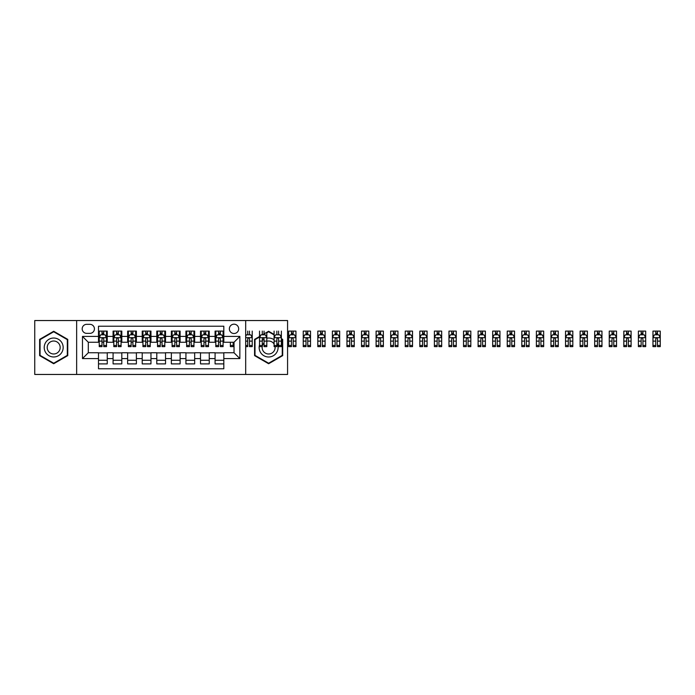 <?xml version="1.0" encoding="UTF-8"?>
<svg xmlns="http://www.w3.org/2000/svg" width="695" height="695" viewBox="0 0 695 695"><rect width="100%" height="100%" fill="white"/><g stroke="black" fill="none" stroke-linecap="round" stroke-linejoin="round"><path stroke-width="1.04" d="M234.024 324.183A4.665 4.665 0 0 0 229.359 328.848A4.665 4.665 0 0 0 234.024 333.513A4.665 4.665 0 0 0 238.68 328.848A4.665 4.665 0 0 0 234.024 324.183M245.683 374.457L287.574 374.457L287.574 320.543L245.683 320.543L245.683 374.457L76.641 374.457L76.641 320.543L34.75 320.543L34.75 374.457L76.641 374.457M223.825 331.107L215.076 331.107L215.076 336.423L209.247 336.423L209.247 342.253L215.076 342.253L215.076 336.423M209.247 336.423L209.247 331.107L200.508 331.107L200.508 336.423L194.678 336.423L194.678 342.253L200.508 342.253L200.508 336.423M194.678 336.423L194.678 331.107L185.93 331.107L185.93 336.423L180.109 336.423L180.109 342.253L185.93 342.253L185.93 336.423M180.109 336.423L180.109 331.107L171.361 331.107L171.361 336.423L165.532 336.423L165.532 342.253L171.361 342.253L171.361 336.423M165.532 336.423L165.532 331.107L156.792 331.107L156.792 336.423L150.963 336.423L150.963 342.253L156.792 342.253L156.792 336.423M150.963 336.423L150.963 331.107L142.214 331.107L142.214 336.423L136.385 336.423L136.385 342.253L142.214 342.253L142.214 336.423M136.385 336.423L136.385 331.107L127.645 331.107L127.645 336.423L121.816 336.423L121.816 342.253L127.645 342.253L127.645 336.423M121.816 336.423L121.816 331.107L113.076 331.107L113.076 342.253L107.247 342.253L107.247 331.107L98.499 331.107M98.499 363.893L107.247 363.893L107.247 352.747L113.076 352.747L113.076 363.893L121.816 363.893L121.816 352.747L127.645 352.747L127.645 358.577L121.816 358.577M127.645 358.577L127.645 363.893L136.385 363.893L136.385 352.747L142.214 352.747L142.214 358.577L136.385 358.577M142.214 358.577L142.214 363.893L150.963 363.893L150.963 352.747L156.792 352.747L156.792 358.577L150.963 358.577M156.792 358.577L156.792 363.893L165.532 363.893L165.532 352.747L171.361 352.747L171.361 358.577L165.532 358.577M171.361 358.577L171.361 363.893L180.109 363.893L180.109 352.747L185.93 352.747L185.93 358.577L180.109 358.577M185.93 358.577L185.93 363.893L194.678 363.893L194.678 352.747L200.508 352.747L200.508 358.577L194.678 358.577M200.508 358.577L200.508 363.893L209.247 363.893L209.247 352.747L215.076 352.747L215.076 358.577L209.247 358.577M86.701 333.365L89.907 333.365A4.518 4.518 0 0 0 94.424 328.848A4.518 4.518 0 0 0 89.907 324.33L86.701 324.33A4.518 4.518 0 0 0 82.184 328.848A4.518 4.518 0 0 0 86.701 333.365M245.683 320.543L76.641 320.543M223.825 336.423L223.825 326.224L98.499 326.224L98.499 342.253L88.3 342.253L88.3 352.747L98.499 352.747L98.499 368.776L223.825 368.776L223.825 352.747L234.024 352.747L234.024 342.253L223.825 342.253L223.825 336.423L239.853 336.423L239.853 358.577L223.825 358.577M98.499 358.577L82.47 358.577L82.47 336.423L98.499 336.423M215.076 358.577L215.076 363.893L223.825 363.893M98.499 334.747L99.229 334.747M102 334.747L103.746 334.747M106.517 334.747L107.247 334.747M98.499 342.105L99.229 342.105M102 342.105L103.746 342.105M106.517 342.105L107.247 342.105M98.499 352.895L107.247 352.895M98.499 360.253L107.247 360.253M113.076 342.105L113.806 342.105M116.569 342.105L118.324 342.105M121.086 342.105L121.816 342.105M113.076 334.747L113.806 334.747M116.569 334.747L118.324 334.747M121.086 334.747L121.816 334.747M113.076 352.895L121.816 352.895M113.076 360.253L121.816 360.253M127.645 352.895L136.385 352.895M127.645 360.253L136.385 360.253M127.645 334.747L128.375 334.747M131.147 334.747L132.893 334.747M135.664 334.747L136.385 334.747M127.645 342.105L128.375 342.105M131.147 342.105L132.893 342.105M135.664 342.105L136.385 342.105M142.214 352.895L150.963 352.895M142.214 360.253L150.963 360.253M142.214 334.747L142.944 334.747M145.715 334.747L147.462 334.747M150.233 334.747L150.963 334.747M142.214 342.105L142.944 342.105M145.715 342.105L147.462 342.105M150.233 342.105L150.963 342.105M156.792 352.895L165.532 352.895M156.792 360.253L165.532 360.253M156.792 334.747L157.522 334.747M160.284 334.747L162.039 334.747M164.802 334.747L165.532 334.747M156.792 342.105L157.522 342.105M160.284 342.105L162.039 342.105M164.802 342.105L165.532 342.105M171.361 352.895L180.109 352.895M171.361 360.253L180.109 360.253M171.361 334.747L172.091 334.747M174.862 334.747L176.608 334.747M179.38 334.747L180.109 334.747M171.361 342.105L172.091 342.105M174.862 342.105L176.608 342.105M179.38 342.105L180.109 342.105M185.93 352.895L194.678 352.895M185.93 360.253L194.678 360.253M185.93 334.747L186.66 334.747M189.431 334.747L191.177 334.747M193.948 334.747L194.678 334.747M185.93 342.105L186.66 342.105M189.431 342.105L191.177 342.105M193.948 342.105L194.678 342.105M200.508 352.895L209.247 352.895M200.508 360.253L209.247 360.253M200.508 334.747L201.237 334.747M204 334.747L205.755 334.747M208.517 334.747L209.247 334.747M200.508 342.105L201.237 342.105M204 342.105L205.755 342.105M208.517 342.105L209.247 342.105M215.076 352.895L223.825 352.895M215.076 360.253L223.825 360.253M215.076 334.747L215.806 334.747M218.578 334.747L220.324 334.747M223.095 334.747L223.825 334.747M215.076 342.105L215.806 342.105M218.578 342.105L220.324 342.105M223.095 342.105L223.825 342.105M88.3 342.253L82.47 336.423M88.3 352.747L82.47 358.577M239.853 336.423L234.024 342.253M239.853 358.577L234.024 352.747M53.697 363.737L67.754 355.623L67.754 339.377L53.697 331.263L39.632 339.377L39.632 355.623L53.697 363.737M259.522 336.519L254.57 339.377L254.57 355.623L268.626 363.737L282.691 355.623L282.691 339.377L281.379 338.621M274.091 334.417L268.626 331.263L262.467 334.825M103.746 333.001L102 333.001M106.517 345.441L103.746 345.441L103.746 346.623L106.517 346.623L106.517 337.735L105.058 334.825L100.688 334.825L99.229 337.735L99.229 346.623L102 346.623L102 345.441L99.229 345.441M99.229 337.735L99.229 331.107M106.517 337.735L106.517 331.107M102 334.825L102 331.107M103.746 331.107L103.746 334.825M103.746 345.441L103.746 338.83C103.164 337.709 102.582 337.709 102 338.83L102 345.441M53.697 338.031A9.469 9.469 0 0 0 44.219 347.5A9.469 9.469 0 0 0 53.697 356.969A9.469 9.469 0 0 0 63.167 347.5A9.469 9.469 0 0 0 53.697 338.031M53.697 341.019A6.481 6.481 0 0 0 47.208 347.5A6.481 6.481 0 0 0 53.697 353.981A6.481 6.481 0 0 0 60.178 347.5A6.481 6.481 0 0 0 53.697 341.019M67.319 355.362L53.697 363.233L40.067 355.362L40.067 339.638L53.697 331.767L67.319 339.638L67.319 355.362M259.522 344.902A9.469 9.469 0 0 0 276.836 352.235A9.469 9.469 0 0 0 276.862 342.817M264.039 342.922A6.481 6.481 0 0 0 262.293 346.136M262.206 346.623A6.481 6.481 0 0 0 274.247 350.74A6.481 6.481 0 0 0 275.055 346.623M281.379 339.125L282.257 339.638L282.257 355.362L268.626 363.233L255.004 355.362L255.004 339.638L259.522 337.023M263.336 334.825L264.039 334.417M266.81 332.818L268.626 331.767L274.091 334.921M274.091 339.759A9.469 9.469 0 0 0 266.81 338.204M264.039 339.212A9.469 9.469 0 0 0 262.293 340.463M274.091 344.008A6.481 6.481 0 0 0 266.81 341.28M118.324 333.001L116.569 333.001M121.086 345.441L118.324 345.441L118.324 346.623L121.086 346.623L121.086 337.735L119.636 334.825L115.257 334.825L113.806 337.735L113.806 346.623L116.569 346.623L116.569 345.441L113.806 345.441M113.806 337.735L113.806 331.107M121.086 337.735L121.086 331.107M116.569 334.825L116.569 331.107M118.324 331.107L118.324 334.825M118.324 345.441L118.324 338.83C117.742 337.709 117.151 337.709 116.569 338.83L116.569 345.441M132.893 333.001L131.147 333.001M135.664 345.441L132.893 345.441L132.893 346.623L135.664 346.623L135.664 337.735L134.204 334.825L129.835 334.825L128.375 337.735L128.375 346.623L131.147 346.623L131.147 345.441L128.375 345.441M128.375 337.735L128.375 331.107M135.664 337.735L135.664 331.107M131.147 334.825L131.147 331.107M132.893 331.107L132.893 334.825M132.893 345.441L132.893 338.83C132.311 337.709 131.729 337.709 131.147 338.83L131.147 345.441M147.462 333.001L145.715 333.001M150.233 345.441L147.462 345.441L147.462 346.623L150.233 346.623L150.233 337.735L148.773 334.825L144.404 334.825L142.944 337.735L142.944 346.623L145.715 346.623L145.715 345.441L142.944 345.441M142.944 337.735L142.944 331.107M150.233 337.735L150.233 331.107M145.715 334.825L145.715 331.107M147.462 331.107L147.462 334.825M147.462 345.441L147.462 338.83C146.88 337.709 146.298 337.709 145.715 338.83L145.715 345.441M162.039 333.001L160.284 333.001M164.802 345.441L162.039 345.441L162.039 346.623L164.802 346.623L164.802 337.735L163.351 334.825L158.973 334.825L157.522 337.735L157.522 346.623L160.284 346.623L160.284 345.441L157.522 345.441M157.522 337.735L157.522 331.107M164.802 337.735L164.802 331.107M160.284 334.825L160.284 331.107M162.039 331.107L162.039 334.825M162.039 345.441L162.039 338.83C161.457 337.709 160.875 337.709 160.284 338.83L160.284 345.441M176.608 333.001L174.862 333.001M179.38 345.441L176.608 345.441L176.608 346.623L179.38 346.623L179.38 337.735L177.92 334.825L173.55 334.825L172.091 337.735L172.091 346.623L174.862 346.623L174.862 345.441L172.091 345.441M172.091 337.735L172.091 331.107M179.38 337.735L179.38 331.107M174.862 334.825L174.862 331.107M176.608 331.107L176.608 334.825M176.608 345.441L176.608 338.83C176.026 337.709 175.444 337.709 174.862 338.83L174.862 345.441M191.177 333.001L189.431 333.001M193.948 345.441L191.177 345.441L191.177 346.623L193.948 346.623L193.948 337.735L192.489 334.825L188.119 334.825L186.66 337.735L186.66 346.623L189.431 346.623L189.431 345.441L186.66 345.441M186.66 337.735L186.66 331.107M193.948 337.735L193.948 331.107M189.431 334.825L189.431 331.107M191.177 331.107L191.177 334.825M191.177 345.441L191.177 338.83C190.595 337.709 190.013 337.709 189.431 338.83L189.431 345.441M205.755 333.001L204 333.001M208.517 345.441L205.755 345.441L205.755 346.623L208.517 346.623L208.517 337.735L207.067 334.825L202.688 334.825L201.237 337.735L201.237 346.623L204 346.623L204 345.441L201.237 345.441M201.237 337.735L201.237 331.107M208.517 337.735L208.517 331.107M204 334.825L204 331.107M205.755 331.107L205.755 334.825M205.755 345.441L205.755 338.83C205.173 337.709 204.591 337.709 204 338.83L204 345.441M220.324 333.001L218.578 333.001M223.095 345.441L220.324 345.441L220.324 346.623L223.095 346.623L223.095 337.735L221.636 334.825L217.266 334.825L215.806 337.735L215.806 346.623L218.578 346.623L218.578 345.441L215.806 345.441M215.806 337.735L215.806 331.107M223.095 337.735L223.095 331.107M218.578 334.825L218.578 331.107M220.324 331.107L220.324 334.825M220.324 345.441L220.324 338.83C219.742 337.709 219.16 337.709 218.578 338.83L218.578 345.441M230.375 345.441L230.375 346.623L233.146 346.623L233.146 345.441L230.375 345.441L230.375 342.253M233.146 342.253L233.146 345.441M251.182 335.624L252.233 335.624L252.233 346.623L249.47 346.623L249.47 338.83C248.888 337.709 248.306 337.709 247.715 338.83L247.715 346.623L245.683 346.623M252.233 335.624L252.233 331.107M252.233 337.735L250.782 334.825L246.404 334.825L245.683 336.276M247.715 334.825L247.715 331.107M249.47 331.107L249.47 334.825M266.81 345.441L264.039 345.441L264.039 346.623L266.81 346.623L266.81 337.735L265.351 334.825L260.981 334.825L259.522 337.735L259.522 346.623L262.293 346.623L262.293 345.441L259.522 345.441M259.522 337.735L259.522 331.107M266.81 337.735L266.81 332.314M262.293 334.825L262.293 331.107M264.039 331.107L264.039 334.825M264.039 345.441L264.039 338.83C263.457 337.709 262.875 337.709 262.293 338.83L262.293 345.441M281.379 345.441L278.608 345.441L278.608 346.623L281.379 346.623L281.379 337.735L279.92 334.825L275.55 334.825L274.091 337.735L274.091 346.623L276.862 346.623L276.862 345.441L274.091 345.441M274.091 337.735L274.091 331.107M281.379 337.735L281.379 331.107M276.862 334.825L276.862 331.107M278.608 331.107L278.608 334.825M278.608 345.441L278.608 338.83C278.026 337.709 277.444 337.709 276.862 338.83L276.862 345.441M291.431 331.107L295.948 331.107L295.948 346.623L293.186 346.623L293.186 338.83C292.604 337.709 292.022 337.709 291.431 338.83L291.431 346.623L288.668 346.623L288.668 331.107L291.431 331.107L291.431 334.825M293.186 333.001L291.431 333.001M295.948 337.735L294.498 334.825L290.119 334.825L288.668 337.735M293.186 331.107L293.186 334.825M293.186 334.747L291.431 334.747M306.009 331.107L310.526 331.107L310.526 346.623L307.755 346.623L307.755 338.83C307.173 337.709 306.591 337.709 306.009 338.83L306.009 346.623L303.237 346.623L303.237 331.107L306.009 331.107L306.009 334.825M307.755 333.001L306.009 333.001M310.526 337.735L309.067 334.825L304.697 334.825L303.237 337.735M307.755 331.107L307.755 334.825M307.755 334.747L306.009 334.747M320.577 331.107L325.095 331.107L325.095 346.623L322.324 346.623L322.324 338.83C321.742 337.709 321.16 337.709 320.577 338.83L320.577 346.623L317.806 346.623L317.806 331.107L320.577 331.107L320.577 334.825M322.324 333.001L320.577 333.001M325.095 337.735L323.635 334.825L319.266 334.825L317.806 337.735M322.324 331.107L322.324 334.825M322.324 334.747L320.577 334.747M335.146 331.107L339.664 331.107L339.664 346.623L336.901 346.623L336.901 338.83C336.319 337.709 335.737 337.709 335.146 338.83L335.146 346.623L332.384 346.623L332.384 331.107L335.146 331.107L335.146 334.825M336.901 333.001L335.146 333.001M339.664 337.735L338.213 334.825L333.835 334.825L332.384 337.735M336.901 331.107L336.901 334.825M336.901 334.747L335.146 334.747M349.724 331.107L354.241 331.107L354.241 346.623L351.47 346.623L351.47 338.83C350.888 337.709 350.306 337.709 349.724 338.83L349.724 346.623L346.953 346.623L346.953 331.107L349.724 331.107L349.724 334.825M351.47 333.001L349.724 333.001M354.241 337.735L352.782 334.825L348.412 334.825L346.953 337.735M351.47 331.107L351.47 334.825M351.47 334.747L349.724 334.747M364.293 331.107L368.81 331.107L368.81 346.623L366.039 346.623L366.039 338.83C365.457 337.709 364.875 337.709 364.293 338.83L364.293 346.623L361.522 346.623L361.522 331.107L364.293 331.107L364.293 334.825M366.039 333.001L364.293 333.001M368.81 337.735L367.351 334.825L362.981 334.825L361.522 337.735M366.039 331.107L366.039 334.825M366.039 334.747L364.293 334.747M378.862 331.107L383.379 331.107L383.379 346.623L380.617 346.623L380.617 338.83C380.035 337.709 379.453 337.709 378.862 338.83L378.862 346.623L376.099 346.623L376.099 331.107L378.862 331.107L378.862 334.825M380.617 333.001L378.862 333.001M383.379 337.735L381.929 334.825L377.559 334.825L376.099 337.735M380.617 331.107L380.617 334.825M380.617 334.747L378.862 334.747M393.44 331.107L397.957 331.107L397.957 346.623L395.186 346.623L395.186 338.83C394.604 337.709 394.022 337.709 393.44 338.83L393.44 346.623L390.668 346.623L390.668 331.107L393.44 331.107L393.44 334.825M395.186 333.001L393.44 333.001M397.957 337.735L396.498 334.825L392.128 334.825L390.668 337.735M395.186 331.107L395.186 334.825M395.186 334.747L393.44 334.747M408.008 331.107L412.526 331.107L412.526 346.623L409.755 346.623L409.755 338.83C409.173 337.709 408.591 337.709 408.008 338.83L408.008 346.623L405.237 346.623L405.237 331.107L408.008 331.107L408.008 334.825M409.755 333.001L408.008 333.001M412.526 337.735L411.066 334.825L406.697 334.825L405.237 337.735M409.755 331.107L409.755 334.825M409.755 334.747L408.008 334.747M422.586 331.107L427.095 331.107L427.095 346.623L424.332 346.623L424.332 338.83C423.75 337.709 423.168 337.709 422.586 338.83L422.586 346.623L419.815 346.623L419.815 331.107L422.586 331.107L422.586 334.825M424.332 333.001L422.586 333.001M427.095 337.735L425.644 334.825L421.274 334.825L419.815 337.735M424.332 331.107L424.332 334.825M424.332 334.747L422.586 334.747M437.155 331.107L441.673 331.107L441.673 346.623L438.901 346.623L438.901 338.83C438.319 337.709 437.737 337.709 437.155 338.83L437.155 346.623L434.384 346.623L434.384 331.107L437.155 331.107L437.155 334.825M438.901 333.001L437.155 333.001M441.673 337.735L440.213 334.825L435.843 334.825L434.384 337.735M438.901 331.107L438.901 334.825M438.901 334.747L437.155 334.747M451.724 331.107L456.241 331.107L456.241 346.623L453.47 346.623L453.47 338.83C452.888 337.709 452.306 337.709 451.724 338.83L451.724 346.623L448.961 346.623L448.961 331.107L451.724 331.107L451.724 334.825M453.47 333.001L451.724 333.001M456.241 337.735L454.782 334.825L450.412 334.825L448.961 337.735M453.47 331.107L453.47 334.825M453.47 334.747L451.724 334.747M466.302 331.107L470.819 331.107L470.819 346.623L468.048 346.623L468.048 338.83C467.466 337.709 466.884 337.709 466.302 338.83L466.302 346.623L463.53 346.623L463.53 331.107L466.302 331.107L466.302 334.825M468.048 333.001L466.302 333.001M470.819 337.735L469.36 334.825L464.99 334.825L463.53 337.735M468.048 331.107L468.048 334.825M468.048 334.747L466.302 334.747M480.87 331.107L485.388 331.107L485.388 346.623L482.617 346.623L482.617 338.83C482.035 337.709 481.453 337.709 480.87 338.83L480.87 346.623L478.099 346.623L478.099 331.107L480.87 331.107L480.87 334.825M482.617 333.001L480.87 333.001M485.388 337.735L483.928 334.825L479.559 334.825L478.099 337.735M482.617 331.107L482.617 334.825M482.617 334.747L480.87 334.747M495.439 331.107L499.957 331.107L499.957 346.623L497.194 346.623L497.194 338.83C496.612 337.709 496.022 337.709 495.439 338.83L495.439 346.623L492.677 346.623L492.677 331.107L495.439 331.107L495.439 334.825M497.194 333.001L495.439 333.001M499.957 337.735L498.497 334.825L494.128 334.825L492.677 337.735M497.194 331.107L497.194 334.825M497.194 334.747L495.439 334.747M510.017 331.107L514.535 331.107L514.535 346.623L511.763 346.623L511.763 338.83C511.181 337.709 510.599 337.709 510.017 338.83L510.017 346.623L507.246 346.623L507.246 331.107L510.017 331.107L510.017 334.825M511.763 333.001L510.017 333.001M514.535 337.735L513.075 334.825L508.705 334.825L507.246 337.735M511.763 331.107L511.763 334.825M511.763 334.747L510.017 334.747M524.586 331.107L529.103 331.107L529.103 346.623L526.332 346.623L526.332 338.83C525.75 337.709 525.168 337.709 524.586 338.83L524.586 346.623L521.815 346.623L521.815 331.107L524.586 331.107L524.586 334.825M526.332 333.001L524.586 333.001M529.103 337.735L527.644 334.825L523.274 334.825L521.815 337.735M526.332 331.107L526.332 334.825M526.332 334.747L524.586 334.747M539.155 331.107L543.672 331.107L543.672 346.623L540.91 346.623L540.91 338.83C540.328 337.709 539.737 337.709 539.155 338.83L539.155 346.623L536.392 346.623L536.392 331.107L539.155 331.107L539.155 334.825M540.91 333.001L539.155 333.001M543.672 337.735L542.222 334.825L537.843 334.825L536.392 337.735M540.91 331.107L540.91 334.825M540.91 334.747L539.155 334.747M553.733 331.107L558.25 331.107L558.25 346.623L555.479 346.623L555.479 338.83C554.897 337.709 554.315 337.709 553.733 338.83L553.733 346.623L550.961 346.623L550.961 331.107L553.733 331.107L553.733 334.825M555.479 333.001L553.733 333.001M558.25 337.735L556.791 334.825L552.421 334.825L550.961 337.735M555.479 331.107L555.479 334.825M555.479 334.747L553.733 334.747M568.302 331.107L572.819 331.107L572.819 346.623L570.048 346.623L570.048 338.83C569.466 337.709 568.884 337.709 568.302 338.83L568.302 346.623L565.53 346.623L565.53 331.107L568.302 331.107L568.302 334.825M570.048 333.001L568.302 333.001M572.819 337.735L571.36 334.825L566.99 334.825L565.53 337.735M570.048 331.107L570.048 334.825M570.048 334.747L568.302 334.747M582.87 331.107L587.388 331.107L587.388 346.623L584.625 346.623L584.625 338.83C584.043 337.709 583.452 337.709 582.87 338.83L582.87 346.623L580.108 346.623L580.108 331.107L582.87 331.107L582.87 334.825M584.625 333.001L582.87 333.001M587.388 337.735L585.937 334.825L581.559 334.825L580.108 337.735M584.625 331.107L584.625 334.825M584.625 334.747L582.87 334.747M597.448 331.107L601.966 331.107L601.966 346.623L599.194 346.623L599.194 338.83C598.612 337.709 598.03 337.709 597.448 338.83L597.448 346.623L594.677 346.623L594.677 331.107L597.448 331.107L597.448 334.825M599.194 333.001L597.448 333.001M601.966 337.735L600.506 334.825L596.136 334.825L594.677 337.735M599.194 331.107L599.194 334.825M599.194 334.747L597.448 334.747M612.017 331.107L616.534 331.107L616.534 346.623L613.763 346.623L613.763 338.83C613.181 337.709 612.599 337.709 612.017 338.83L612.017 346.623L609.246 346.623L609.246 331.107L612.017 331.107L612.017 334.825M613.763 333.001L612.017 333.001M616.534 337.735L615.075 334.825L610.705 334.825L609.246 337.735M613.763 331.107L613.763 334.825M613.763 334.747L612.017 334.747M626.586 331.107L631.103 331.107L631.103 346.623L628.341 346.623L628.341 338.83C627.759 337.709 627.177 337.709 626.586 338.83L626.586 346.623L623.823 346.623L623.823 331.107L626.586 331.107L626.586 334.825M628.341 333.001L626.586 333.001M631.103 337.735L629.653 334.825L625.274 334.825L623.823 337.735M628.341 331.107L628.341 334.825M628.341 334.747L626.586 334.747M641.164 331.107L645.681 331.107L645.681 346.623L642.91 346.623L642.91 338.83C642.328 337.709 641.746 337.709 641.164 338.83L641.164 346.623L638.392 346.623L638.392 331.107L641.164 331.107L641.164 334.825M642.91 333.001L641.164 333.001M645.681 337.735L644.222 334.825L639.852 334.825L638.392 337.735M642.91 331.107L642.91 334.825M642.91 334.747L641.164 334.747M655.732 331.107L660.25 331.107L660.25 346.623L657.479 346.623L657.479 338.83C656.897 337.709 656.315 337.709 655.732 338.83L655.732 346.623L652.961 346.623L652.961 331.107L655.732 331.107L655.732 334.825M657.479 333.001L655.732 333.001M660.25 337.735L658.791 334.825L654.421 334.825L652.961 337.735M657.479 331.107L657.479 334.825M657.479 334.747L655.732 334.747M113.076 358.577L107.247 358.577M113.076 336.423L107.247 336.423M106.483 337.666L99.263 337.666M99.229 335.624L100.288 335.624M105.458 335.624L106.517 335.624M102 341.115L99.229 341.115M106.517 341.115L103.746 341.115M103.746 333.93L102 333.93M121.052 337.666L113.841 337.666M113.806 335.624L114.857 335.624M120.035 335.624L121.086 335.624M116.569 341.115L113.806 341.115M121.086 341.115L118.324 341.115M118.324 333.93L116.569 333.93M135.621 337.666L128.41 337.666M128.375 335.624L129.435 335.624M134.604 335.624L135.664 335.624M131.147 341.115L128.375 341.115M135.664 341.115L132.893 341.115M132.893 333.93L131.147 333.93M150.198 337.666L142.979 337.666M142.944 335.624L144.004 335.624M149.173 335.624L150.233 335.624M145.715 341.115L142.944 341.115M150.233 341.115L147.462 341.115M147.462 333.93L145.715 333.93M164.767 337.666L157.557 337.666M157.522 335.624L158.573 335.624M163.751 335.624L164.802 335.624M160.284 341.115L157.522 341.115M164.802 341.115L162.039 341.115M162.039 333.93L160.284 333.93M179.336 337.666L172.125 337.666M172.091 335.624L173.151 335.624M178.32 335.624L179.38 335.624M174.862 341.115L172.091 341.115M179.38 341.115L176.608 341.115M176.608 333.93L174.862 333.93M193.914 337.666L186.703 337.666M186.66 335.624L187.72 335.624M192.889 335.624L193.948 335.624M189.431 341.115L186.66 341.115M193.948 341.115L191.177 341.115M191.177 333.93L189.431 333.93M208.483 337.666L201.272 337.666M201.237 335.624L202.288 335.624M207.466 335.624L208.517 335.624M204 341.115L201.237 341.115M208.517 341.115L205.755 341.115M205.755 333.93L204 333.93M223.052 337.666L215.841 337.666M215.806 335.624L216.866 335.624M222.035 335.624L223.095 335.624M218.578 341.115L215.806 341.115M223.095 341.115L220.324 341.115M220.324 333.93L218.578 333.93M252.198 337.666L245.683 337.666M247.715 345.441L245.683 345.441M252.233 345.441L249.47 345.441M247.715 341.115L245.683 341.115M252.233 341.115L249.47 341.115M266.776 337.666L259.556 337.666M259.522 335.624L260.582 335.624M265.751 335.624L266.81 335.624M262.293 341.115L259.522 341.115M266.81 341.115L264.039 341.115M281.345 337.666L274.134 337.666M274.091 335.624L275.151 335.624M280.32 335.624L281.379 335.624M276.862 341.115L274.091 341.115M281.379 341.115L278.608 341.115M295.914 337.666L288.703 337.666M288.668 335.624L289.719 335.624M294.897 335.624L295.948 335.624M291.431 345.441L288.668 345.441M295.948 345.441L293.186 345.441M291.431 341.115L288.668 341.115M295.948 341.115L293.186 341.115M293.186 333.93L291.431 333.93M310.491 337.666L303.272 337.666M303.237 335.624L304.297 335.624M309.466 335.624L310.526 335.624M306.009 345.441L303.237 345.441M310.526 345.441L307.755 345.441M306.009 341.115L303.237 341.115M310.526 341.115L307.755 341.115M307.755 333.93L306.009 333.93M325.06 337.666L317.85 337.666M317.806 335.624L318.866 335.624M324.035 335.624L325.095 335.624M320.577 345.441L317.806 345.441M325.095 345.441L322.324 345.441M320.577 341.115L317.806 341.115M325.095 341.115L322.324 341.115M322.324 333.93L320.577 333.93M339.629 337.666L332.418 337.666M332.384 335.624L333.435 335.624M338.613 335.624L339.664 335.624M335.146 345.441L332.384 345.441M339.664 345.441L336.901 345.441M335.146 341.115L332.384 341.115M339.664 341.115L336.901 341.115M336.901 333.93L335.146 333.93M354.207 337.666L346.987 337.666M346.953 335.624L348.013 335.624M353.182 335.624L354.241 335.624M349.724 345.441L346.953 345.441M354.241 345.441L351.47 345.441M349.724 341.115L346.953 341.115M354.241 341.115L351.47 341.115M351.47 333.93L349.724 333.93M368.776 337.666L361.565 337.666M361.522 335.624L362.582 335.624M367.759 335.624L368.81 335.624M364.293 345.441L361.522 345.441M368.81 345.441L366.039 345.441M364.293 341.115L361.522 341.115M368.81 341.115L366.039 341.115M366.039 333.93L364.293 333.93M383.345 337.666L376.134 337.666M376.099 335.624L377.15 335.624M382.328 335.624L383.379 335.624M378.862 345.441L376.099 345.441M383.379 345.441L380.617 345.441M378.862 341.115L376.099 341.115M383.379 341.115L380.617 341.115M380.617 333.93L378.862 333.93M397.922 337.666L390.703 337.666M390.668 335.624L391.728 335.624M396.897 335.624L397.957 335.624M393.44 345.441L390.668 345.441M397.957 345.441L395.186 345.441M393.44 341.115L390.668 341.115M397.957 341.115L395.186 341.115M395.186 333.93L393.44 333.93M412.491 337.666L405.281 337.666M405.237 335.624L406.297 335.624M411.475 335.624L412.526 335.624M408.008 345.441L405.237 345.441M412.526 345.441L409.755 345.441M408.008 341.115L405.237 341.115M412.526 341.115L409.755 341.115M409.755 333.93L408.008 333.93M427.06 337.666L419.849 337.666M419.815 335.624L420.866 335.624M426.044 335.624L427.095 335.624M422.586 345.441L419.815 345.441M427.095 345.441L424.332 345.441M422.586 341.115L419.815 341.115M427.095 341.115L424.332 341.115M424.332 333.93L422.586 333.93M441.638 337.666L434.418 337.666M434.384 335.624L435.444 335.624M440.613 335.624L441.673 335.624M437.155 345.441L434.384 345.441M441.673 345.441L438.901 345.441M437.155 341.115L434.384 341.115M441.673 341.115L438.901 341.115M438.901 333.93L437.155 333.93M456.207 337.666L448.996 337.666M448.961 335.624L450.012 335.624M455.19 335.624L456.241 335.624M451.724 345.441L448.961 345.441M456.241 345.441L453.47 345.441M451.724 341.115L448.961 341.115M456.241 341.115L453.47 341.115M453.47 333.93L451.724 333.93M470.776 337.666L463.565 337.666M463.53 335.624L464.581 335.624M469.759 335.624L470.819 335.624M466.302 345.441L463.53 345.441M470.819 345.441L468.048 345.441M466.302 341.115L463.53 341.115M470.819 341.115L468.048 341.115M468.048 333.93L466.302 333.93M485.353 337.666L478.134 337.666M478.099 335.624L479.159 335.624M484.328 335.624L485.388 335.624M480.87 345.441L478.099 345.441M485.388 345.441L482.617 345.441M480.87 341.115L478.099 341.115M485.388 341.115L482.617 341.115M482.617 333.93L480.87 333.93M499.922 337.666L492.712 337.666M492.677 335.624L493.728 335.624M498.906 335.624L499.957 335.624M495.439 345.441L492.677 345.441M499.957 345.441L497.194 345.441M495.439 341.115L492.677 341.115M499.957 341.115L497.194 341.115M497.194 333.93L495.439 333.93M514.491 337.666L507.28 337.666M507.246 335.624L508.297 335.624M513.475 335.624L514.535 335.624M510.017 345.441L507.246 345.441M514.535 345.441L511.763 345.441M510.017 341.115L507.246 341.115M514.535 341.115L511.763 341.115M511.763 333.93L510.017 333.93M529.069 337.666L521.849 337.666M521.815 335.624L522.875 335.624M528.044 335.624L529.103 335.624M524.586 345.441L521.815 345.441M529.103 345.441L526.332 345.441M524.586 341.115L521.815 341.115M529.103 341.115L526.332 341.115M526.332 333.93L524.586 333.93M543.638 337.666L536.427 337.666M536.392 335.624L537.443 335.624M542.621 335.624L543.672 335.624M539.155 345.441L536.392 345.441M543.672 345.441L540.91 345.441M539.155 341.115L536.392 341.115M543.672 341.115L540.91 341.115M540.91 333.93L539.155 333.93M558.207 337.666L550.996 337.666M550.961 335.624L552.021 335.624M557.19 335.624L558.25 335.624M553.733 345.441L550.961 345.441M558.25 345.441L555.479 345.441M553.733 341.115L550.961 341.115M558.25 341.115L555.479 341.115M555.479 333.93L553.733 333.93M572.784 337.666L565.565 337.666M565.53 335.624L566.59 335.624M571.759 335.624L572.819 335.624M568.302 345.441L565.53 345.441M572.819 345.441L570.048 345.441M568.302 341.115L565.53 341.115M572.819 341.115L570.048 341.115M570.048 333.93L568.302 333.93M587.353 337.666L580.143 337.666M580.108 335.624L581.159 335.624M586.337 335.624L587.388 335.624M582.87 345.441L580.108 345.441M587.388 345.441L584.625 345.441M582.87 341.115L580.108 341.115M587.388 341.115L584.625 341.115M584.625 333.93L582.87 333.93M601.922 337.666L594.712 337.666M594.677 335.624L595.737 335.624M600.906 335.624L601.966 335.624M597.448 345.441L594.677 345.441M601.966 345.441L599.194 345.441M597.448 341.115L594.677 341.115M601.966 341.115L599.194 341.115M599.194 333.93L597.448 333.93M616.5 337.666L609.28 337.666M609.246 335.624L610.306 335.624M615.475 335.624L616.534 335.624M612.017 345.441L609.246 345.441M616.534 345.441L613.763 345.441M612.017 341.115L609.246 341.115M616.534 341.115L613.763 341.115M613.763 333.93L612.017 333.93M631.069 337.666L623.858 337.666M623.823 335.624L624.875 335.624M630.052 335.624L631.103 335.624M626.586 345.441L623.823 345.441M631.103 345.441L628.341 345.441M626.586 341.115L623.823 341.115M631.103 341.115L628.341 341.115M628.341 333.93L626.586 333.93M645.638 337.666L638.427 337.666M638.392 335.624L639.452 335.624M644.621 335.624L645.681 335.624M641.164 345.441L638.392 345.441M645.681 345.441L642.91 345.441M641.164 341.115L638.392 341.115M645.681 341.115L642.91 341.115M642.91 333.93L641.164 333.93M660.215 337.666L653.005 337.666M652.961 335.624L654.021 335.624M659.19 335.624L660.25 335.624M655.732 345.441L652.961 345.441M660.25 345.441L657.479 345.441M655.732 341.115L652.961 341.115M660.25 341.115L657.479 341.115M657.479 333.93L655.732 333.93"/></g></svg>
